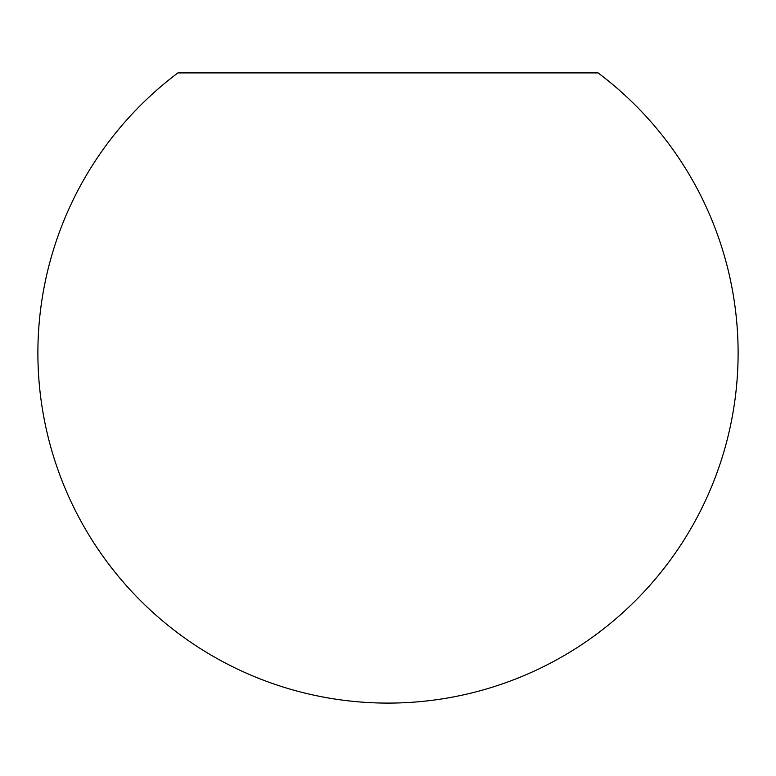 <?xml version="1.0" encoding="UTF-8"?>
<svg xmlns="http://www.w3.org/2000/svg" width="776" height="776" viewBox="0 0 776 776"><rect width="100%" height="100%" fill="white"/><g stroke="black" fill="none" stroke-linecap="round" stroke-linejoin="round"><path stroke-width="1.16" d="M388 703.095A350.102 350.102 0 0 1 177.937 72.905L598.063 72.905A350.102 350.102 0 0 1 388 703.095"/></g></svg>

